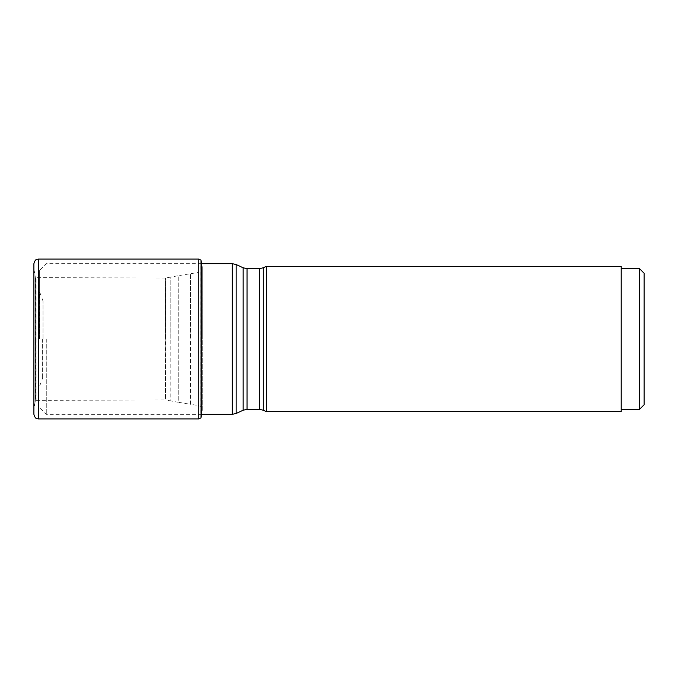 <?xml version="1.0" encoding="UTF-8"?>
<svg xmlns="http://www.w3.org/2000/svg" width="678" height="678" viewBox="0 0 678 678"><rect width="100%" height="100%" fill="white"/><g stroke="black" fill="none" stroke-linecap="round" stroke-linejoin="round"><path stroke-width="0.51" stroke-dasharray="3.39 2.54" d="M35.392 339L35.392 277.497L35.392 400.503L35.392 339L33.942 339L33.942 408.902L33.9 263.666L33.942 269.098L35.112 275.836L35.112 339L35.205 276.387L35.205 401.613L35.392 339M36.892 339L36.892 399.961L36.892 278.039L36.892 339L35.544 339L35.544 277.649L165.432 278.039L165.432 339L36.892 339M200.891 260.081L200.891 339L202.247 339L202.247 411.071L202.247 266.929L202.247 339L198.773 339L200.891 339L200.891 417.919M201.061 417.707L201.061 260.293M201.417 262.208L201.417 415.792L202.247 411.071L202.129 339L202.129 409.97L201.815 407.698L198.773 405.605L198.773 339L33.9 339L33.9 414.334L33.942 408.902L35.112 402.164L35.112 339L35.112 402.164L35.544 339L35.544 400.351L165.432 399.961L165.432 278.039L165.991 277.988L165.432 399.961L165.991 400.012L165.991 339L165.991 400.012L170.161 400.825L170.161 339L165.991 339L165.991 277.988L170.161 277.175L170.161 339L170.161 277.175L178.255 275.717L178.255 339L170.161 339L170.161 400.825L178.255 402.283L178.255 339L178.255 402.283L190.586 404.317L190.586 339L178.255 339L178.255 275.717L190.586 273.683L190.586 339L190.586 273.683L197.976 272.556L197.976 339L190.586 339L190.586 404.317L197.976 405.444L197.976 339L197.976 405.444L198.773 405.605L198.773 339L197.976 339L197.976 272.556L198.773 272.395L198.773 339L198.773 272.395C200.959 271.615 201.968 270.92 201.815 270.302L201.815 407.698L202.247 266.929L201.68 263.666M46.257 339L46.257 414.334L46.257 339M266.361 411.639L266.361 266.361M621.217 266.361L621.217 411.639M621.217 339L621.217 409.351L621.217 339M639.524 409.351L639.524 268.649M644.1 404.783L644.1 273.217M39.392 339L39.392 270.53L39.392 339M43.053 339L43.053 301.134L43.053 339M201.307 261.623L201.307 416.377M198.781 418.911L198.781 259.089M38.477 259.089L38.477 418.911M232.3 414.334L232.3 263.666M236.164 413.47L236.164 264.53M243.156 267.785L243.156 410.215M247.029 268.649L247.029 409.351M259.42 268.649L259.42 409.351M263.293 267.785L263.293 410.215M39.824 339L39.824 293.184L39.824 339M42.621 339L42.621 378.799L42.621 339M201.68 414.334L46.257 414.334L39.392 407.47M201.417 263.666L46.257 263.666L39.392 270.53M43.053 301.134L39.392 291.252M43.053 376.866L39.392 386.748"/><path stroke-width="1.02" d="M201.061 260.293L201.061 417.707M38.477 259.089C37.222 259.598 35.451 258.208 33.9 263.666L33.9 414.334C35.451 419.792 37.222 418.402 38.477 418.911L38.477 259.089L198.781 259.089L198.781 418.911L200.891 417.919M263.293 267.785L266.361 266.361L266.361 411.639L263.293 410.215L263.293 267.785L259.42 268.649L247.029 268.649L243.156 267.785L236.164 264.53L236.164 413.47L243.156 410.215L243.156 267.785M266.361 411.639L621.217 411.639L621.217 266.361L266.361 266.361M639.524 409.351L644.1 404.783L644.1 273.217L639.524 268.649L639.524 409.351L621.217 409.351M201.307 261.623L201.307 416.377M201.417 263.666L232.3 263.666L232.3 414.334L201.68 414.334M263.293 410.215L259.42 409.351L247.029 409.351L247.029 268.649M259.42 409.351L259.42 268.649M201.417 262.208L201.68 263.666M198.781 259.089L200.891 260.081M38.477 418.911L198.781 418.911M232.3 263.666L236.164 264.53M232.3 414.334L236.164 413.47M247.029 409.351L243.156 410.215M639.524 268.649L621.217 268.649"/></g></svg>
